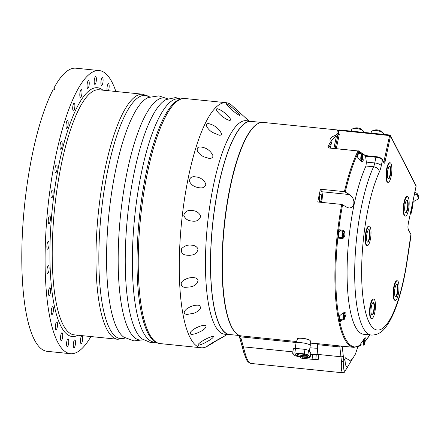 <?xml version="1.0" encoding="UTF-8"?>
<svg xmlns="http://www.w3.org/2000/svg" width="441" height="441" viewBox="0 0 441 441"><rect width="100%" height="100%" fill="white"/><g stroke="black" fill="none" stroke-linecap="round" stroke-linejoin="round"><path stroke-width="0.66" d="M221.851 337.525L207.143 346.246C208.042 345.325 217.441 339.763 221.851 337.525M213.262 336.351L213.356 336.356C213.609 337.453 211.559 339.173 207.204 341.527C203.703 343.594 200.677 344.856 198.13 345.309C196.796 343.539 208.913 336.737 213.262 336.351M206.052 325.601C206.25 327.779 204.018 329.929 199.36 332.045C196.421 333.561 193.676 334.35 191.129 334.41C186.708 331.946 200.335 324.664 205.115 325.331L206.052 325.601M200.842 306.219C200.743 309.35 198.296 311.715 193.505 313.303L186.758 314.499C183.484 313.656 183.412 311.842 186.549 309.047C190.303 306.319 194.244 305.029 198.373 305.172L200.842 306.219M198.103 279.897C197.656 283.706 195.005 286.055 190.154 286.942L185.413 287.312C181.571 287.648 179.261 283.056 183.395 280.504C186.626 278.288 190.071 277.339 193.737 277.654C195.699 277.747 197.155 278.497 198.103 279.897M198.064 248.933C197.265 253.079 194.442 255.19 189.597 255.262L187.221 255.223C182.64 254.97 180.755 252.803 181.571 248.73C184.388 245.819 187.739 244.628 191.615 245.168C194.597 245.306 196.747 246.563 198.064 248.933M200.727 216.035C199.646 220.109 196.747 221.779 192.028 221.051L191.885 221.035C187.894 220.831 185.187 218.907 183.77 215.247C185.066 211.41 187.877 209.85 192.204 210.566C196.135 210.765 198.974 212.59 200.727 216.035M205.864 184.079C205.175 187.122 203.031 188.357 199.42 187.772L196.818 187.249C193.45 186.411 190.986 184.421 189.421 181.284C189.591 177.729 191.603 176.257 195.462 176.863C200.346 177.293 203.814 179.696 205.864 184.079M213.031 155.855C212.645 157.867 211.222 158.677 208.753 158.297L203.968 156.858C201.278 155.651 199.139 153.804 197.551 151.318C196.537 148.132 197.717 146.693 201.085 147.013C206.746 147.867 210.726 150.816 213.031 155.855M221.591 133.832C221.465 134.924 220.665 135.381 219.188 135.194L212.7 132.52C208.802 130.575 203.224 123.381 208.582 123.612C214.712 125.139 219.045 128.546 221.591 133.832M230.797 119.93L229.811 120.492C227.435 119.891 224.916 118.513 222.264 116.358C219.166 114.054 214.37 108.91 217.281 108.718C221.79 109.859 229.689 116.292 230.797 119.93M239.854 115.371L239.684 115.47C237.589 114.489 234.965 112.593 231.812 109.787C228.267 106.7 226.465 104.644 226.415 103.618C229.91 105.234 238.846 113.287 239.854 115.371M261.474 122.433L251.342 121.402A107.113 28.042 95.8 0 0 212.606 225.13A107.113 28.042 95.8 0 0 229.662 334.532L239.794 335.562M237.082 334.074A107.113 28.042 -84.2 0 1 224.072 226.294A107.113 28.042 -84.2 0 1 258.52 123.342M243.355 143.926A106.557 27.893 95.8 0 0 226.371 310.861M231.266 334.697A107.301 28.092 -84.2 0 1 229.601 334.713A107.301 28.092 -84.2 0 1 212.512 225.119A107.301 28.092 -84.2 0 1 251.315 121.209A107.301 28.092 -84.2 0 1 252.947 121.562M337.889 130.018L263.145 122.416A107.301 28.092 95.8 0 0 224.337 226.321A107.301 28.092 95.8 0 0 241.425 335.915L296.539 341.521M361.758 158.799L361.901 156.048L362.348 155.794L362.204 158.545L361.758 158.799M357.59 157.161A3.263 0.854 -84.2 0 1 358.803 153.683L362.028 154.014A3.263 0.854 95.8 0 0 361.058 155.827A3.263 0.854 95.8 0 0 360.837 159.311A3.263 0.854 95.8 0 0 361.366 160.507C361.774 159.912 361.89 161.886 362.816 157.431C362.711 154.444 362.447 153.303 362.028 154.014M361.725 158.495L362.204 158.545M361.725 156.963L362.496 157.04M344.642 316.914L344.261 318.176L343.859 317.955L344.223 315.194L344.625 315.42L344.642 316.914L343.848 316.831M343.556 319.901C343.737 320.26 344.107 319.802 344.675 318.529C345.623 313.931 344.338 312.967 344.217 313.402A3.263 0.854 95.8 0 0 343.032 316.566A3.263 0.854 95.8 0 0 343.556 319.901L340.331 319.571A3.263 0.854 -84.2 0 1 339.901 315.541M344.173 315.376L344.625 315.42M341.736 204.426L347.023 207.336L349.129 208.064L351.664 207.485L353.087 206.008L353.82 204.056L353.903 201.548L353.219 198.924L352.155 196.94L349.702 194.569L344.415 191.653L320.442 189.217A107.301 28.092 95.8 0 0 317.763 201.984L341.736 204.426A107.301 28.092 -84.2 0 0 354.007 347.37L361.416 344.923M365.561 156.191L366.361 162.101L365.975 166.014L373.588 166.792A5.601 4.305 24.8 0 1 379.398 171.863A87.709 22.96 95.8 0 0 366.239 314.665A87.709 22.96 95.8 0 0 406.326 265.063A5.601 1.24 -170.7 0 1 406.475 265.427L406.475 265.427C403.978 280.542 400.731 293.794 396.735 305.178C393.372 314.764 389.623 322.195 385.473 327.481C381.779 332.586 377.061 335.11 371.311 335.061A93.305 24.426 -84.2 0 1 354.713 269.49A93.305 24.426 -84.2 0 1 373.588 166.792A9.333 2.442 95.8 0 0 374.773 162.955L375.969 157.255L365.561 156.191L365.308 155.651L359.481 151.858A4.134 3.214 -154.6 0 0 359.349 151.682L358.831 151.423A106.838 27.965 95.8 0 0 345.286 191.918M358.263 150.883A0.932 0.645 123.7 0 1 358.599 150.96A0.932 0.932 0 0 0 358.175 150.805L358.224 150.833M358.605 150.96A0.932 0.645 123.7 0 1 358.831 151.423A0.932 0.744 26.7 0 0 358.02 150.954L329.355 147.944M416.061 186.289A0.932 0.336 -168.1 0 0 416.117 186.207A0.932 0.932 0 0 0 416.034 185.589L416.034 185.589A0.932 0.832 152.9 0 1 416.1 186.102L390.467 136.015A0.932 0.336 -168.1 0 0 389.381 135.552L338.765 130.404A1.869 0.678 -168.1 0 0 337.315 130.762L339.046 129.847L338.115 133.491L336.963 132.818M389.75 135.073A0.932 0.832 152.9 0 1 390.401 135.497L390.401 135.497A0.932 0.832 152.9 0 1 390.467 136.015L385.109 161.555A0.932 0.336 -168.1 0 0 384.023 161.092L389.717 135.023M330.414 147.983L331.378 143.127L330.386 142.316C329.129 139.169 330.877 136.842 335.618 135.337L336.356 136.004L331.015 140.828M344.415 191.653A107.301 28.092 -84.2 0 1 358.02 150.954L329.118 148.016L328.898 147.503A106.369 27.844 95.8 0 1 331.378 143.127L331.026 140.773M406.326 265.063L410.869 234.706L411.133 234.838L406.475 265.427M408.388 229.855A5.132 1.345 -84.2 0 1 408.327 223.135A0.932 0.336 11.9 0 1 408.344 223.234C407.87 226.123 407.864 228.157 408.322 229.342A0.932 0.832 -27.1 0 1 408.388 229.855L411.133 234.838M329.063 147.829L328.898 147.503A0.932 0.755 -152.4 0 0 327.95 146.627A107.301 28.092 -84.2 0 1 330.386 142.316M329.118 148.016L327.95 146.627M335.618 135.337A107.301 28.092 -84.2 0 1 337.145 133.882A0.932 0.865 49.1 0 1 338.015 134.874A106.369 27.844 95.8 0 0 336.378 136.451L336.356 136.004M337.145 133.882L338.379 133.518L339.372 134.058L338.015 134.874L335.16 148.468M336.378 136.451L333.881 148.336M368.715 229.634A6.301 1.648 -84.2 0 1 369.497 235.985A6.301 1.648 -84.2 0 1 367.452 242.048M367.557 242.103A6.301 1.648 -84.2 0 1 366.692 235.477A6.301 1.648 -84.2 0 1 368.946 229.601A6.301 1.648 -84.2 0 1 369.949 236.034A6.301 1.648 -84.2 0 1 367.667 242.131A6.301 1.648 -84.2 0 1 367.557 242.103M389.541 166.323A6.301 1.648 -84.2 0 1 390.324 172.674A6.301 1.648 -84.2 0 1 388.278 178.737M387.385 173.903A6.301 1.648 -84.2 0 1 389.772 166.285A6.301 1.648 -84.2 0 1 390.77 172.718A6.301 1.648 -84.2 0 1 388.493 178.82A6.301 1.648 -84.2 0 1 387.385 173.903M406.839 200.126A6.301 1.648 -84.2 0 1 407.622 206.476A6.301 1.648 -84.2 0 1 405.577 212.54M406.1 200.953A6.301 1.648 -84.2 0 1 407.065 200.087A6.301 1.648 -84.2 0 1 408.068 206.52A6.301 1.648 -84.2 0 1 405.792 212.623A6.301 1.648 -84.2 0 1 404.678 207.92A6.301 1.648 -84.2 0 1 406.1 200.953M396.702 284.329A6.301 1.648 -84.2 0 1 397.391 285.823A6.301 1.648 -84.2 0 1 397.247 292.411A6.301 1.648 -84.2 0 1 395.439 296.743M397.837 285.867A6.301 1.648 -84.2 0 1 397.617 292.863A6.301 1.648 -84.2 0 1 395.654 296.826A6.301 1.648 -84.2 0 1 394.656 290.393A6.301 1.648 -84.2 0 1 396.933 284.296A6.301 1.648 -84.2 0 1 397.837 285.867M369.475 226.161A9.796 2.563 95.8 0 0 369.299 226.117A9.796 2.563 95.8 0 0 365.754 235.604A9.796 2.563 95.8 0 0 367.314 245.609A9.796 2.563 95.8 0 0 370.82 236.464A9.796 2.563 95.8 0 0 369.475 226.161M369.299 226.117L368.852 226.073A9.796 2.563 95.8 0 0 365.865 231.922A9.796 2.563 95.8 0 0 366.868 245.565L367.314 245.609M391.851 170.452A9.796 2.563 95.8 0 0 390.125 162.806A9.796 2.563 95.8 0 0 386.581 172.293A9.796 2.563 95.8 0 0 388.141 182.298A9.796 2.563 95.8 0 0 391.851 170.452M390.125 162.806L389.679 162.757A9.796 2.563 95.8 0 0 386.691 168.611A9.796 2.563 95.8 0 0 387.694 182.254L388.141 182.298M406.938 214.761A9.796 2.563 95.8 0 0 409.154 203.918A9.796 2.563 95.8 0 0 407.423 196.609A9.796 2.563 95.8 0 0 403.879 206.096A9.796 2.563 95.8 0 0 405.439 216.101A9.796 2.563 95.8 0 0 406.938 214.761M407.423 196.609L406.971 196.565A9.796 2.563 95.8 0 0 403.989 202.413A9.796 2.563 95.8 0 0 404.992 216.057L405.439 216.101M393.896 297.857A9.796 2.563 95.8 0 0 395.301 300.304A9.796 2.563 95.8 0 0 398.846 290.817A9.796 2.563 95.8 0 0 397.286 280.812A9.796 2.563 95.8 0 0 394.237 286.981A9.796 2.563 95.8 0 0 393.896 297.857M397.286 280.812L396.839 280.768A9.796 2.563 95.8 0 0 393.852 286.617A9.796 2.563 95.8 0 0 393.444 297.813A9.796 2.563 95.8 0 0 394.855 300.26L395.301 300.304M373.141 302.57A6.301 1.648 -84.2 0 1 373.566 311.258A6.301 1.648 -84.2 0 1 371.879 314.984M374.012 311.302A6.301 1.648 -84.2 0 1 372.094 315.061A6.301 1.648 -84.2 0 1 371.09 308.634A6.301 1.648 -84.2 0 1 373.373 302.532A6.301 1.648 -84.2 0 1 374.012 311.302M370.738 304.902A9.796 2.563 95.8 0 0 371.741 318.545A9.796 2.563 95.8 0 0 375.285 309.058A9.796 2.563 95.8 0 0 373.725 299.053A9.796 2.563 95.8 0 0 370.738 304.902M373.725 299.053L373.279 299.004A9.796 2.563 95.8 0 0 370.291 304.858A9.796 2.563 95.8 0 0 371.294 318.501L371.741 318.545M321.439 202.358A6.995 1.83 95.8 0 0 321.726 191.725L320.442 189.217M321.191 199.685A3.963 1.036 95.8 0 0 320.783 194.161A3.963 1.036 95.8 0 0 319.576 196.532A3.963 1.036 95.8 0 0 319.984 202.05A3.963 1.036 95.8 0 0 321.191 199.685M364.928 339.3L365.429 337.828L364.079 339.024L359.393 345.689A106.237 27.811 95.8 0 0 360.925 344.873M363.538 339.664A3.263 0.854 95.8 0 0 363.037 343.142A3.263 0.854 95.8 0 0 363.621 345.149L360.396 344.823A3.263 0.854 -84.2 0 1 360.115 344.581M344.945 317.272L346.058 314.273L345.832 313.154L345.033 312.559L343.886 312.641L342.056 313.711L339.239 316.103A106.237 27.811 95.8 0 0 340.342 321.721L342.602 319.802M341.036 319.642L340.342 321.721M341.136 238.52C345.402 239.772 346.51 230.252 342.067 230.18L339.217 229.755A106.237 27.811 95.8 0 0 338.286 238.096L341.268 238.531M340.673 230.968A4.201 1.097 95.8 0 0 340.121 229.982L339.217 229.755M339.454 238.267A4.201 1.097 95.8 0 0 340.011 237.467M339.355 237.401A3.263 0.854 -84.2 0 1 339.327 237.401A3.263 0.854 -84.2 0 1 338.804 234.061A3.263 0.854 -84.2 0 1 339.983 230.902L343.208 231.227A3.263 0.854 95.8 0 0 342.029 234.392A3.263 0.854 95.8 0 0 342.552 237.727A3.263 0.854 95.8 0 0 342.58 237.727M360.947 153.903L359.481 151.858M359.531 153.76L359.349 151.682M359.31 151.743A106.237 27.811 95.8 0 0 357.083 156.45L359.283 159.521L360.981 161.169L361.896 161.5L362.827 161.197L363.274 160.232L362.838 157.183M365.975 166.014A93.305 24.426 95.8 0 0 347.1 268.718A93.305 24.426 95.8 0 0 363.698 334.284L371.311 335.061M412.511 203.378A6.532 5.843 152.9 0 1 415.576 200.346C417.809 199.541 418.823 198.792 418.619 198.097L417.098 195.131L416.354 194.431L414.49 193.941M418.878 196.736L418.691 198.494L418.878 196.736L417.362 193.764L417.098 195.131M412.148 205.12L412.616 206.035A4.294 1.532 12.9 0 1 412.693 206.504L411.078 213.554A4.294 1.532 -167.1 0 0 411.001 213.086L410.626 212.353M410.24 214.21A4.294 1.532 -167.1 0 0 411.078 213.554M414.788 192.524L416.089 192.811L417.362 193.764M344.079 372.463A1.869 1.698 -144.6 0 0 344.834 371.328A1.869 1.836 114.9 0 1 342.822 372.794L251.133 363.467A1.869 1.747 105.4 0 1 250.857 363.417L250.857 363.417A1.869 1.869 0 0 0 251.161 363.472L251.161 363.472A1.869 0.491 -84.2 0 1 251.133 363.467C247.561 363.312 245.157 353.858 243.388 346.841A1.869 1.08 164.2 0 1 242.087 346.196L243.807 352.596L246.569 359.795C247.467 361.526 248.9 362.734 250.857 363.417M292.874 351.874L243.388 346.841L241.067 338.644L239.739 337.905L239.457 335.529M342.883 372.799A1.869 0.491 -84.2 0 1 342.85 372.799A1.869 1.869 0 0 0 344.559 372.022L352.05 359.415M339.735 345.915L341.516 361.852L343.815 361.025L345.507 357.794L349.399 360.303L350.942 360.11L352.365 359.084L355.424 354.073L357.833 346.885M352.039 359.432L347.679 366.835A1.869 1.604 29.9 0 1 347.502 367.381M341.516 361.852C341.02 368.318 341.455 371.967 342.822 372.794A1.869 0.491 -84.2 0 0 342.85 372.799L251.161 363.472M54.023 89.914L53.907 88.112A142.294 37.248 -84.2 0 1 75.946 68.201L99.242 70.571A142.294 37.248 -84.2 0 1 115.862 91.491M90.934 336.549A142.294 37.248 -84.2 0 1 70.439 353.693L47.148 351.323A142.294 37.248 -84.2 0 1 22.226 276.705A142.294 37.248 -84.2 0 1 36.939 134.615A142.294 37.248 -84.2 0 1 53.014 89.81L54.177 89.931A142.294 37.248 95.8 0 1 55.07 88.233L53.907 88.112M70.439 353.693A142.294 37.248 -84.2 0 1 45.522 279.076A142.294 37.248 -84.2 0 1 60.23 136.986A142.294 37.248 -84.2 0 1 99.242 70.571M108.392 90.73A3.919 1.025 95.8 0 0 109.175 86.425A3.919 1.025 95.8 0 0 108.48 83.691A3.919 1.025 95.8 0 0 107.246 86.221A3.919 1.025 95.8 0 0 107.141 90.603M101.882 85.334A3.919 1.025 95.8 0 0 103.073 81.144A3.919 1.025 95.8 0 0 102.411 77.633A3.919 1.025 95.8 0 0 100.989 81.425A3.919 1.025 95.8 0 0 101.617 85.427A3.919 1.025 95.8 0 0 101.882 85.334M95.372 84.049A3.919 1.025 95.8 0 0 96.364 79.727A3.919 1.025 95.8 0 0 95.68 76.596A3.919 1.025 95.8 0 0 94.264 80.389A3.919 1.025 95.8 0 0 94.887 84.391A3.919 1.025 95.8 0 0 95.372 84.049M88.454 87.693A3.919 1.025 95.8 0 0 89.247 83.377A3.919 1.025 95.8 0 0 88.553 80.615A3.919 1.025 95.8 0 0 87.131 84.407A3.919 1.025 95.8 0 0 87.759 88.415A3.919 1.025 95.8 0 0 88.454 87.693M81.392 96.116A3.919 1.025 95.8 0 0 81.993 91.943A3.919 1.025 95.8 0 0 81.293 89.54A3.919 1.025 95.8 0 0 79.876 93.338A3.919 1.025 95.8 0 0 80.499 97.34A3.919 1.025 95.8 0 0 81.392 96.116M74.468 108.999A3.919 1.025 95.8 0 0 74.876 105.085A3.919 1.025 95.8 0 0 74.187 103.029A3.919 1.025 95.8 0 0 72.771 106.821A3.919 1.025 95.8 0 0 73.393 110.823A3.919 1.025 95.8 0 0 74.468 108.999M67.942 125.839A3.919 1.025 95.8 0 0 67.506 120.558A3.919 1.025 95.8 0 0 66.089 124.351A3.919 1.025 95.8 0 0 66.712 128.353A3.919 1.025 95.8 0 0 67.942 125.839M62.065 146.004A3.919 1.025 95.8 0 0 61.508 141.456A3.919 1.025 95.8 0 0 60.092 145.249A3.919 1.025 95.8 0 0 60.715 149.256A3.919 1.025 95.8 0 0 62.065 146.004M57.065 168.705A3.919 1.025 95.8 0 0 56.42 164.923A3.919 1.025 95.8 0 0 55.004 168.716A3.919 1.025 95.8 0 0 55.627 172.718A3.919 1.025 95.8 0 0 57.065 168.705M53.129 193.075A3.919 1.025 95.8 0 0 52.44 190.049A3.919 1.025 95.8 0 0 51.024 193.847A3.919 1.025 95.8 0 0 51.647 197.849A3.919 1.025 95.8 0 0 53.129 193.075M50.417 218.179A3.919 1.025 95.8 0 0 49.723 215.881A3.919 1.025 95.8 0 0 48.301 219.673A3.919 1.025 95.8 0 0 48.929 223.675A3.919 1.025 95.8 0 0 50.417 218.179M49.023 243.052A3.919 1.025 95.8 0 0 48.367 241.414A3.919 1.025 95.8 0 0 46.95 245.207A3.919 1.025 95.8 0 0 47.573 249.215A3.919 1.025 95.8 0 0 48.703 247.147A3.919 1.025 95.8 0 0 49.023 243.052M49.006 266.733A3.919 1.025 95.8 0 0 48.427 265.675A3.919 1.025 95.8 0 0 47.011 269.468A3.919 1.025 95.8 0 0 47.634 273.47A3.919 1.025 95.8 0 0 48.841 271.061A3.919 1.025 95.8 0 0 49.006 266.733M50.368 288.32A3.919 1.025 95.8 0 0 49.905 287.725A3.919 1.025 95.8 0 0 48.488 291.523A3.919 1.025 95.8 0 0 49.111 295.525A3.919 1.025 95.8 0 0 50.39 292.752A3.919 1.025 95.8 0 0 50.368 288.32M53.052 306.975A3.919 1.025 95.8 0 0 52.738 306.721A3.919 1.025 95.8 0 0 51.321 310.519A3.919 1.025 95.8 0 0 51.944 314.521A3.919 1.025 95.8 0 0 53.284 311.379A3.919 1.025 95.8 0 0 53.052 306.975M56.961 321.991A3.919 1.025 95.8 0 0 56.823 321.936A3.919 1.025 95.8 0 0 55.406 325.734A3.919 1.025 95.8 0 0 56.029 329.736A3.919 1.025 95.8 0 0 57.418 326.208A3.919 1.025 95.8 0 0 56.961 321.991M61.938 332.779A3.919 1.025 95.8 0 0 60.571 336.681A3.919 1.025 95.8 0 0 61.2 340.573A3.919 1.025 95.8 0 0 62.622 336.786A3.919 1.025 95.8 0 0 61.999 332.779A3.919 1.025 95.8 0 0 61.938 332.779M67.798 338.931A3.919 1.025 95.8 0 0 66.608 343.12A3.919 1.025 95.8 0 0 67.269 346.632A3.919 1.025 95.8 0 0 68.691 342.839A3.919 1.025 95.8 0 0 68.063 338.837A3.919 1.025 95.8 0 0 67.798 338.931M74.314 340.215A3.919 1.025 95.8 0 0 73.316 344.537A3.919 1.025 95.8 0 0 74 347.668A3.919 1.025 95.8 0 0 75.417 343.875A3.919 1.025 95.8 0 0 74.794 339.873A3.919 1.025 95.8 0 0 74.314 340.215M81.232 336.571A3.919 1.025 95.8 0 0 80.433 340.887A3.919 1.025 95.8 0 0 81.127 343.649A3.919 1.025 95.8 0 0 82.55 339.857A3.919 1.025 95.8 0 0 81.921 335.849A3.919 1.025 95.8 0 0 81.232 336.571M310.282 342.916L354.007 347.37M315.822 343.484A6.532 0.325 -175 0 1 310.282 343.109M300.679 356.83L300.58 357.965A9.333 0.469 -175 0 0 302.675 358.34L302.791 357.045M316.219 354.873L318.826 354.63L318.419 359.272L315.811 359.514L316.219 354.873A9.333 0.469 -175 0 1 312.526 354.658L312.112 359.299L302.675 358.34M310.602 354.459L312.526 354.658M315.811 359.514A9.333 0.469 -175 0 1 312.112 359.299M317.14 354.316A9.333 0.469 -175 0 1 318.826 354.63M317.41 343.644L317.685 348.109A7.232 0.364 -175 0 1 317.685 348.114L317.112 354.608A7.232 0.364 -175 0 1 310.613 354.399M317.685 348.114A7.232 0.364 -175 0 1 309.913 347.789M310.293 340.921A6.532 1.312 -171 0 0 310.293 340.882L310.111 340.535C308.987 339.002 299.235 337.205 297.686 338.517L297.57 339.261M251.315 121.209L246.282 120.696A107.301 28.092 95.8 0 0 207.474 224.607A107.301 28.092 95.8 0 0 224.563 334.201L229.601 334.713M248.961 120.972L231.999 105.553A123.166 32.243 95.8 0 0 226.134 102.703A123.166 32.243 95.8 0 0 181.593 221.972A123.166 32.243 95.8 0 0 201.206 347.767A123.166 32.243 95.8 0 0 207.524 346.157L214.028 342.304M307.873 354.873L308.59 350.358L310.888 352.651L310.172 357.166L307.873 354.873A9.333 1.874 -171 0 0 304.273 353.875L294.836 352.916A9.333 1.874 -171 0 0 292.648 353.324L294.941 355.617A9.333 1.874 -171 0 0 298.54 356.615L307.983 357.574A9.333 1.874 -171 0 0 310.172 357.166M309.378 351.146L310.266 345.546A7.232 1.455 -171 0 0 310.271 345.496A7.232 1.455 -171 0 0 303.353 342.977A7.232 1.455 -171 0 0 295.994 343.236A7.232 1.455 -171 0 0 295.983 343.28L295.167 348.429M310.271 345.496L310.293 340.882A6.532 1.312 -171 0 0 310.111 340.535A6.532 1.312 -171 0 0 303.27 338.49A6.532 1.312 -171 0 0 297.399 338.837A6.532 1.312 -171 0 0 297.388 338.875M294.836 352.916L295.553 348.401A9.333 1.874 -171 0 0 293.359 348.809L292.648 353.324M295.553 348.401L304.99 349.36L304.273 353.875M308.59 350.358A9.333 1.874 -171 0 0 304.99 349.36M296.369 353.726A5.342 1.075 -171 0 0 302.802 355.562A5.342 1.075 -171 0 0 306.671 355.358M302.879 356.714A6.301 1.268 9 0 1 295.36 354.024A6.301 1.268 9 0 1 301.611 353.996A6.301 1.268 9 0 1 307.537 355.953A6.301 1.268 9 0 1 302.879 356.714M361.736 129.957A3.638 1.317 -168.1 0 0 357.425 127.89A3.638 1.317 -168.1 0 0 354.647 128.469M363.963 132.383L363.974 132.333A6.301 2.282 -168.1 0 0 356.526 128.535A6.301 2.282 -168.1 0 0 351.648 129.742L351.361 131.098M381.448 131.964A3.638 1.317 -168.1 0 0 377.138 129.891A3.638 1.317 -168.1 0 0 374.359 130.475M383.676 134.384L383.681 134.34A6.301 2.282 -168.1 0 0 376.239 130.542A6.301 2.282 -168.1 0 0 371.355 131.749L371.068 133.105M364.26 343.5L363.897 343.043L363.946 341.477L364.36 340.375L364.724 340.832L364.674 342.398L364.26 343.5M363.919 342.321L364.674 342.398M364.205 340.777L364.724 340.832M342.811 234.529L343.153 233.129L343.583 233.113L343.324 235.902L342.9 235.913L342.811 234.529M342.894 235.858L343.324 235.902M342.839 234.414L343.666 234.496M361.289 159.113A2.894 0.755 -84.2 0 1 362.204 154.455A2.894 0.755 -84.2 0 1 362.667 158.325A2.894 0.755 -84.2 0 1 361.289 159.113M344.675 318.457A2.894 0.755 -84.2 0 1 343.434 317.763A2.894 0.755 -84.2 0 1 344.619 313.838A2.894 0.755 -84.2 0 1 344.675 318.457M342.607 204.69A106.838 27.965 95.8 0 0 337.789 310.188A106.838 27.965 95.8 0 0 361.333 344.917M365.12 341.4A106.838 27.965 95.8 0 0 369.167 335.855L365.12 341.417M408.289 223.317A0.932 0.336 11.9 0 0 408.344 223.234L416.117 186.207A0.932 0.336 -168.1 0 0 416.1 186.102L408.327 223.135M339.135 129.924L389.668 134.996A0.932 0.932 0 0 1 390.401 135.497L416.034 185.589M385.109 161.555A2.8 0.733 -84.2 0 1 384.001 162.994A0.932 0.832 -27.1 0 0 383.935 162.475L382.419 159.51A0.932 0.832 152.9 0 1 382.485 160.028L381.289 165.728A14.928 3.908 -84.2 0 1 379.398 171.863M384.001 162.994L382.485 160.028A5.601 2.029 11.9 0 0 375.969 157.255L376.338 156.77M366.361 162.101L374.773 162.955A5.601 2.029 11.9 0 1 381.289 165.728M383.703 162.018A1.869 0.491 95.8 0 0 384.023 161.092L383.185 161.004M339.372 134.058L336.318 148.584M321.726 191.725L349.702 194.569M340.121 229.982L342.067 230.18M411.001 213.086L412.616 206.035M241.067 338.644L240.863 336.874A1.869 1.158 173.4 0 1 239.502 335.932M296.225 342.508L240.863 336.874L240.736 335.81M342.045 346.152A1.869 1.158 173.4 0 1 339.857 346.946L317.47 344.669M345.055 358.29A32.656 5.766 102.2 0 0 347.679 366.835L344.834 371.328C343.622 370.638 343.285 367.204 343.815 361.025L343.274 355.799A1.869 1.158 173.4 0 1 340.992 356.769L317.63 354.393M343.274 355.799L342.166 346.163M155.706 342.128A122.3 32.017 -84.2 0 1 134.665 217.204A122.3 32.017 -84.2 0 1 180.43 99.071M152.773 339.912L152.636 339.779A122.697 32.121 -84.2 0 1 150.078 156.125A122.697 32.121 -84.2 0 1 176.951 100.752L177.111 100.647M143.071 339.752A121.677 31.851 -84.2 0 1 118.833 281.49A121.677 31.851 -84.2 0 1 131.12 154.719A121.677 31.851 -84.2 0 1 167.58 98.85M141.759 338.765A121.997 31.934 -84.2 0 1 141.688 338.705A121.997 31.934 -84.2 0 1 127.554 216.476A121.997 31.934 -84.2 0 1 166.009 99.6A121.997 31.934 -84.2 0 1 166.092 99.556M143.127 339.791L133.948 340.926L123.888 337.189A121.677 31.851 -84.2 0 1 123.866 337.172A121.677 31.851 -84.2 0 1 119.505 153.534A121.677 31.851 -84.2 0 1 148.248 97.511A121.677 31.851 -84.2 0 1 148.275 97.5M152.636 339.779C154.868 341.995 157.382 343.263 160.177 343.594A123.166 32.243 -84.2 0 1 138.606 279.015A123.166 32.243 -84.2 0 1 151.34 156.015A123.166 32.243 -84.2 0 1 185.099 98.53C182.304 98.293 179.586 99.032 176.951 100.752M125.106 337.971A122.267 32.006 -84.2 0 1 99.644 281.777A122.267 32.006 -84.2 0 1 111.86 152.459A122.267 32.006 -84.2 0 1 149.62 96.981M109.065 151.715A123.166 32.243 -84.2 0 1 142.823 94.231L99.098 89.782A123.166 32.243 -84.2 0 0 65.334 147.266A123.166 32.243 -84.2 0 0 52.595 270.261A123.166 32.243 -84.2 0 0 74.165 334.846L117.901 339.294A123.166 32.243 -84.2 0 1 96.331 274.715A123.166 32.243 -84.2 0 1 109.065 151.715M77.98 335.232A125.029 32.728 -84.2 0 1 50.864 280.206A125.029 32.728 -84.2 0 1 63.217 146.098A125.029 32.728 -84.2 0 1 102.907 90.173M365.109 341.268A2.894 0.755 -84.2 0 1 363.831 344.697A2.894 0.755 -84.2 0 1 363.985 339.846A2.894 0.755 -84.2 0 1 365.109 341.268M342.971 237.39A2.894 0.755 -84.2 0 1 342.712 233.102A2.894 0.755 -84.2 0 1 344.035 233.052A2.894 0.755 -84.2 0 1 342.971 237.39M361.366 160.507L359.988 160.37M344.217 313.402L342.668 313.242M372.287 156.29A2.288 2.288 0 0 0 370.638 156.125M365.479 155.607L358.599 150.96M382.419 159.51C381.189 157.922 379.133 156.985 376.256 156.693L365.462 155.596M337.315 130.762L336.858 132.956M408.322 229.342L411.122 234.81M369.762 334.901L369.167 335.855M239.739 337.905L242.087 346.196M352.353 359.09L351.957 359.459M166.053 99.578L175.601 97.566L180.716 98.977M155.965 342.277L150.673 342.629L141.732 338.743M148.27 97.5L158.876 95.862L167.635 98.828M149.675 96.965L142.829 94.231M125.156 337.999L117.901 339.294M227.242 334.471L219.078 339.311M160.177 343.594L201.206 347.767M185.104 98.53L226.134 102.703M297.399 338.837L295.994 343.236M363.621 345.149C364.266 345.463 364.768 344.162 365.126 341.246C364.928 338.975 364.646 338.109 364.283 338.649M343.208 231.227C343.445 230.83 343.721 231.404 344.041 232.936L343.489 236.861L342.629 237.727L339.327 237.401"/></g></svg>
